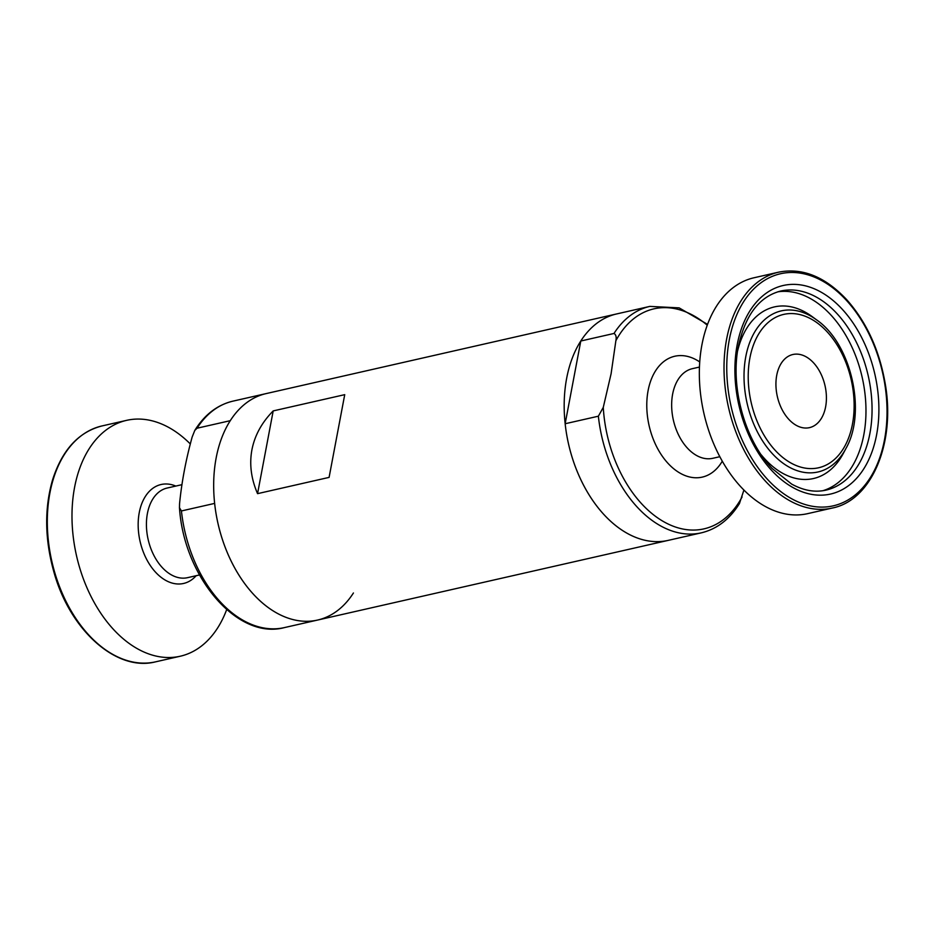 <?xml version="1.0" encoding="UTF-8"?>
<svg xmlns="http://www.w3.org/2000/svg" width="934" height="934" viewBox="0 0 934 934"><rect width="100%" height="100%" fill="white"/><g stroke="black" fill="none" stroke-linecap="round" stroke-linejoin="round"><path stroke-width="1.4" d="M743.919 490.046L739.424 503.601C729.629 519.327 716.927 529.076 701.306 532.847L668.102 540.401A116.108 75.712 -102.8 0 1 589.412 495.382A116.108 75.712 -102.8 0 1 566.658 378.305A116.108 75.712 -102.8 0 1 616.638 313.941L266.12 393.599A116.108 75.712 77.2 0 0 230.278 420.674L197.062 428.216L194.797 430.399L192.159 437.019C185.913 459.68 181.71 481.897 179.562 503.695L179.468 507.746L181.429 510.956L214.633 503.403A116.108 75.712 77.2 0 0 317.583 620.059A116.108 75.712 -102.8 0 1 238.894 575.04A116.108 75.712 -102.8 0 1 216.151 457.964A116.108 75.712 -102.8 0 1 266.12 393.599L232.905 401.153A116.108 75.712 77.2 0 0 197.062 428.216M329.095 477.391L344.728 394.662L273.195 410.913C261.789 422.495 254.702 435.478 251.911 449.838C249.261 464.233 251.153 478.838 257.562 493.654L329.095 477.391M273.195 410.913L257.562 493.654M701.306 532.847A116.108 75.712 -102.8 0 1 598.367 416.202L565.152 423.744A116.108 75.712 -102.8 0 0 668.102 540.401L317.583 620.059A116.108 75.712 77.2 0 0 353.426 592.985M598.367 416.202L603.271 407.399L611.105 373.717L615.868 340.723C616.603 337.081 615.973 334.652 614 333.461L580.785 341.015L565.152 423.744M776.726 375.305A37.5 24.447 -102.8 0 1 792.347 354.64A37.5 24.447 -102.8 0 1 825.014 385.66A37.5 24.447 -102.8 0 1 808.961 427.749A37.5 24.447 -102.8 0 1 783.871 412.781A37.5 24.447 -102.8 0 1 776.726 375.305M580.785 341.015A116.108 75.712 -102.8 0 1 616.638 313.941L649.842 306.399A116.108 75.712 -102.8 0 0 614 333.461M832.276 508.049L807.595 513.653A120.953 78.876 -102.8 0 1 725.613 466.767A120.953 78.876 -102.8 0 1 701.924 344.809A120.953 78.876 -102.8 0 1 753.983 277.772L778.664 272.156C802.411 267.521 825.084 276.686 846.683 299.651C866.577 322.09 879.443 350.168 885.245 383.886C895.706 443.136 871.62 500.391 832.276 508.049A120.953 78.876 -102.8 0 1 750.294 461.162A120.953 78.876 -102.8 0 1 726.605 339.205A120.953 78.876 -102.8 0 1 778.664 272.156M190.303 443.954A120.953 78.876 77.2 0 0 126.627 420.347A120.953 78.876 77.2 0 0 76.518 555.765A120.953 78.876 77.2 0 0 180.239 656.228A120.953 78.876 77.2 0 0 226.67 609.622M742.063 496.981A112.816 73.564 -102.8 0 1 659.964 519.421A112.816 73.564 -102.8 0 1 603.271 407.399M729.302 339.696A119.015 77.615 -102.8 0 1 863.051 322.942A119.015 77.615 -102.8 0 1 828.33 506.707A119.015 77.615 -102.8 0 1 729.302 339.696M737.183 344.786A106.92 69.723 -102.8 0 1 857.354 329.725A106.92 69.723 -102.8 0 1 826.158 494.822A106.92 69.723 -102.8 0 1 737.183 344.786M780.696 291.046A102.086 66.571 -102.8 0 1 868.235 375.842A102.086 66.571 -102.8 0 1 825.948 490.14C814.95 492.615 803.509 490.583 791.588 484.046L772.208 468.564C744.982 440.591 730.073 387.003 738.362 346.491C745.285 315.003 759.4 296.522 780.696 291.046M777.73 291.84A102.086 66.571 -102.8 0 1 862.152 377.219A102.086 66.571 -102.8 0 1 822.924 490.7M737.626 350.834A88.006 57.383 -102.8 0 1 812.09 316.556L816.666 319.93C851.306 343.689 866.857 412.139 845.9 448.542A82.612 53.868 -102.8 0 1 776.913 458.209A82.612 53.868 -102.8 0 1 745.787 356.66A82.612 53.868 -102.8 0 1 816.666 319.93M845.9 448.542L843.227 453.562A88.006 57.383 -102.8 0 1 761.257 454.835M749.897 357.979A78.643 51.288 -102.8 0 1 838.288 346.911A78.643 51.288 -102.8 0 1 815.335 468.343A78.643 51.288 -102.8 0 1 749.897 357.979M615.868 340.723A112.816 73.564 -102.8 0 1 707.248 325.207M722.286 461.186A61.983 40.419 -102.8 0 1 670.717 466.101A61.983 40.419 -102.8 0 1 648.103 390.599A61.983 40.419 -102.8 0 1 699.741 361.948M719.834 456.703L712.782 458.302A45.964 29.97 -102.8 0 1 681.633 440.486A45.964 29.97 -102.8 0 1 672.632 394.136A45.964 29.97 -102.8 0 1 692.409 368.661L699.461 367.062M181.429 510.956A116.108 75.712 77.2 0 0 284.38 627.601L317.583 620.059M155.558 661.844C116.762 671.943 70.307 630.73 54.114 572.775C44.785 539.852 44.248 508.983 52.491 480.134C62.041 450.095 78.526 432.033 101.946 425.951A120.953 78.876 77.2 0 0 51.849 561.381A120.953 78.876 77.2 0 0 155.558 661.844L180.239 656.228M181.943 484.676L167.186 488.027A45.964 29.97 77.2 0 0 148.144 539.49A45.964 29.97 77.2 0 0 187.559 577.667L199.479 574.959M175.802 486.065A50.74 33.087 77.2 0 0 140.065 541.323A50.74 33.087 77.2 0 0 196.175 575.706M707.552 324.378L679.135 307.87L649.842 306.399M179.468 507.746C183.835 576.978 237.388 640.292 284.38 627.601M194.797 430.399C204.593 414.673 217.295 404.924 232.905 401.153M101.946 425.951L126.627 420.347"/></g></svg>
